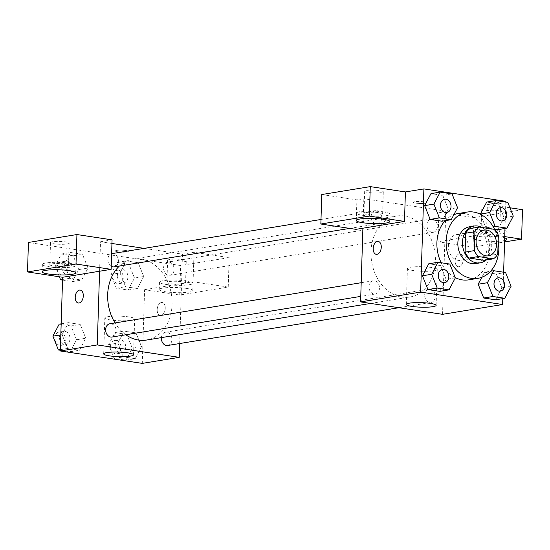<?xml version="1.0" encoding="UTF-8"?>
<svg xmlns="http://www.w3.org/2000/svg" width="550" height="550" viewBox="0 0 550 550"><rect width="100%" height="100%" fill="white"/><g stroke="black" fill="none" stroke-linecap="round" stroke-linejoin="round"><path stroke-width="0.41" stroke-dasharray="2.75 2.06" d="M448.381 245.919A13.056 10.168 -99.3 0 1 456.521 234.582A13.056 10.168 -99.3 0 1 468.662 245.829A13.056 10.168 -99.3 0 1 460.735 260.356A13.056 10.168 -99.3 0 1 448.381 245.919M470.058 228.573L485.079 230.849L494.319 229.343M485.079 230.849A17.731 13.805 -99.3 0 1 489.115 236.775L498.355 235.262M484.151 260.329A17.731 13.805 -99.3 0 0 488.517 255.681L489.115 236.775M486.035 260.019A18.652 14.527 80.7 0 0 491.562 242.949A18.652 14.527 80.7 0 0 481.896 227.459M469.48 226.799A18.652 14.527 -99.3 0 1 473.069 226.779A18.652 14.527 -99.3 0 1 487.08 245.142A18.652 14.527 -99.3 0 1 475.496 263.615M488.517 255.681L497.757 254.169M494.897 229.934A33.578 26.146 -99.3 0 1 498.19 240.398M445.122 220.694A33.578 26.146 -99.3 0 1 453.894 214.631M457.834 213.579A33.578 26.146 -99.3 0 1 489.053 242.502A33.578 26.146 -99.3 0 1 468.662 279.854M455.256 277.633A33.578 26.146 -99.3 0 1 441.21 262.756M424.648 205.617L430.176 219.409M442.791 195.422L448.312 209.206L441.994 221.203L448.326 209.22L442.805 195.415L430.973 193.621L442.805 195.415L452.038 193.903M422.448 275.784L427.969 289.568M455.345 277.86L446.105 279.366L439.787 291.369L446.119 279.379L440.584 265.581L428.766 263.78L440.598 265.574L449.838 264.062M497.729 229.653L504.047 217.649L497.716 229.639M485.897 227.858L494.526 229.164L485.897 227.858L480.453 214.28L485.897 227.858L493.178 226.669M480.384 214.067L486.723 202.077M513.288 216.143L504.047 217.649L498.541 203.857L486.709 202.063L498.541 203.857L504.061 217.642M502.796 298.623L503.621 272.216M504.996 228.463L505.828 202.049M478.184 284.226L483.704 298.011M496.32 274.024L501.841 287.815L495.522 299.812L501.854 287.822L496.334 274.017L484.502 272.222L481.828 277.289L484.502 272.222L490.614 271.226M458.989 266.736A6.531 3.974 -81.4 0 0 463.189 260.253A6.531 3.974 -81.4 0 0 460.164 253.832A6.531 3.974 -81.4 0 0 455.263 259.689A6.531 3.974 -81.4 0 0 458.212 266.736A6.531 3.974 -81.4 0 0 458.989 266.736M504.742 236.61L486.447 233.833L437.938 241.759L473.069 247.081L504.577 241.938M486.447 233.833L487.376 204.353L505.849 201.334M442.551 314.325L445.796 211.152L438.866 212.279L473.997 217.601L522.5 209.681M458.982 266.729A6.531 3.974 98.6 0 1 458.205 266.736A6.531 3.974 98.6 0 1 455.256 259.689A6.531 3.974 98.6 0 1 460.164 253.832A6.531 3.974 98.6 0 1 463.189 260.253A6.531 3.974 98.6 0 1 458.982 266.729M504.618 240.508A16.789 2.571 1.8 0 1 485.712 241.099A16.789 2.571 1.8 0 1 473.371 238.232A16.789 2.571 1.8 0 1 482.866 236.225A16.789 2.571 1.8 0 1 500.548 237.064A16.789 2.571 1.8 0 1 504.701 237.93M500.775 229.694A16.789 2.571 -178.2 0 0 483.099 228.855A16.789 2.571 -178.2 0 0 473.605 230.863A16.789 2.571 -178.2 0 0 490.304 233.956A16.789 2.571 -178.2 0 0 507.162 231.921A16.789 2.571 -178.2 0 0 500.775 229.694M497.702 232.499A9.329 1.43 1.8 0 1 487.307 232.643A9.329 1.43 1.8 0 1 481.058 231.096A9.329 1.43 1.8 0 1 483.065 230.285A9.329 1.43 1.8 0 1 493.46 230.141A9.329 1.43 1.8 0 1 499.703 231.681A9.329 1.43 1.8 0 1 497.702 232.499M483.759 208.175A9.329 1.43 1.8 0 1 494.154 208.031A9.329 1.43 1.8 0 1 500.397 209.577A9.329 1.43 1.8 0 1 491.033 210.705A9.329 1.43 1.8 0 1 481.752 208.986A9.329 1.43 1.8 0 1 483.759 208.175M509.946 207.776L487.376 204.353M473.069 247.081L473.997 217.601M437.938 241.759L438.866 212.279M434.039 270.779A14.926 2.282 -178.2 0 0 437.25 269.472A14.926 2.282 -178.2 0 0 427.082 266.984A14.926 2.282 -178.2 0 0 407.419 268.538A14.926 2.282 -178.2 0 0 417.409 271.006A14.926 2.282 -178.2 0 0 434.039 270.779M376.248 254.32L376.248 254.32A6.531 3.974 -81.4 0 0 381.157 248.462A6.531 3.974 -81.4 0 0 378.207 241.409A6.531 3.974 -81.4 0 0 378.201 241.409L378.207 241.409M383.687 211.949A16.789 2.571 -178.2 0 0 366.004 211.111A16.789 2.571 -178.2 0 0 356.51 213.125A16.789 2.571 -178.2 0 0 373.209 216.219A16.789 2.571 -178.2 0 0 390.067 214.177A16.789 2.571 -178.2 0 0 383.687 211.949M380.607 214.761A9.329 1.43 1.8 0 1 370.212 214.899A9.329 1.43 1.8 0 1 363.969 213.359A9.329 1.43 1.8 0 1 365.97 212.541A9.329 1.43 1.8 0 1 376.365 212.396A9.329 1.43 1.8 0 1 382.614 213.943A9.329 1.43 1.8 0 1 380.607 214.761M366.664 190.431A9.329 1.43 1.8 0 1 377.059 190.286A9.329 1.43 1.8 0 1 383.309 191.833A9.329 1.43 1.8 0 1 373.938 192.968A9.329 1.43 1.8 0 1 364.664 191.249A9.329 1.43 1.8 0 1 366.664 190.431M321.771 194.542L356.902 199.863L363.832 198.729L362.904 228.209M355.974 229.343L356.902 199.863M426.016 202.998A6.531 0.997 1.8 0 1 415.786 203.149A6.531 0.997 -178.2 0 0 422.661 203.472A6.531 0.997 -178.2 0 0 426.353 202.689A6.531 0.997 -178.2 0 0 426.277 202.531A6.531 0.997 -178.2 0 0 419.32 201.472A6.531 0.997 -178.2 0 0 413.304 202.283A6.531 0.997 -178.2 0 0 415.786 203.149A6.531 0.997 1.8 0 1 413.304 202.29A6.531 0.997 1.8 0 1 419.313 201.479A6.531 0.997 1.8 0 1 426.264 202.531M445.796 211.152L363.832 198.729M426.277 202.538A6.531 0.997 1.8 0 1 426.353 202.696A6.531 0.997 1.8 0 1 426.037 202.991M426.896 224.874A6.717 5.232 -99.3 0 1 431.076 219.044A6.717 5.232 -99.3 0 1 437.326 224.826A6.717 5.232 -99.3 0 1 433.242 232.299A6.717 5.232 -99.3 0 1 426.896 224.874M371.154 216.425A6.717 5.232 -99.3 0 1 375.341 210.595A6.717 5.232 -99.3 0 1 381.59 216.384A6.717 5.232 -99.3 0 1 377.506 223.85A6.717 5.232 -99.3 0 1 371.154 216.425M424.689 295.034A6.717 5.232 -99.3 0 1 428.876 289.204A6.717 5.232 -99.3 0 1 435.119 294.986A6.717 5.232 -99.3 0 1 431.042 302.459A6.717 5.232 -99.3 0 1 424.689 295.034M368.954 286.584A6.717 5.232 -99.3 0 1 373.141 280.761A6.717 5.232 -99.3 0 1 379.383 286.543A6.717 5.232 -99.3 0 1 375.306 294.016A6.717 5.232 -99.3 0 1 368.954 286.584M370.989 251.646A41.037 31.955 -99.3 0 1 396.578 216.026A41.037 31.955 -99.3 0 1 434.734 251.377A41.037 31.955 -99.3 0 1 409.812 297.028A41.037 31.955 -99.3 0 1 370.989 251.646M119.426 266.021A41.037 31.955 -99.3 0 1 133.258 259.05A41.037 31.955 -99.3 0 1 171.414 294.394A41.037 31.955 -99.3 0 1 146.493 340.051M125.854 334.771A41.037 31.955 -99.3 0 1 115.019 322.933M111.987 337.033A6.717 5.232 80.7 0 0 116.174 331.203A6.717 5.232 80.7 0 0 109.821 323.778M163.577 267.891A6.717 5.232 -99.3 0 1 167.757 262.061A6.717 5.232 -99.3 0 1 174.006 267.85A6.717 5.232 -99.3 0 1 169.922 275.316A6.717 5.232 -99.3 0 1 163.577 267.891M111.231 266.276A6.717 5.232 -99.3 0 1 107.834 259.449A6.717 5.232 -99.3 0 1 111.623 253.708M112.021 253.619A6.717 5.232 -99.3 0 1 118.271 259.401A6.717 5.232 -99.3 0 1 114.187 266.874M161.397 337.618A6.717 5.232 -99.3 0 1 165.557 332.228A6.717 5.232 -99.3 0 1 171.799 338.009A6.717 5.232 -99.3 0 1 167.722 345.482M99.584 271.232L100.512 241.752L111.946 243.485M144.176 248.366L182.476 254.169L194.026 252.285L229.151 257.606L180.647 265.533L28.428 242.468M179.671 343.53L182.476 254.169M116.738 250.394A6.531 0.997 -178.2 0 0 115.335 250.965A6.531 0.997 -178.2 0 0 121.832 252.168A6.531 0.997 -178.2 0 0 128.384 251.371A6.531 0.997 -178.2 0 0 124.011 250.291A6.531 0.997 -178.2 0 0 116.738 250.394A6.531 0.997 1.8 0 1 124.011 250.298A6.531 0.997 1.8 0 1 128.384 251.377A6.531 0.997 1.8 0 1 121.832 252.175A6.531 0.997 1.8 0 1 115.335 250.972A6.531 0.997 1.8 0 1 116.738 250.401M169.627 259.497A9.329 1.43 -178.2 0 0 167.619 260.315A9.329 1.43 -178.2 0 0 176.894 262.034A9.329 1.43 -178.2 0 0 186.264 260.899A9.329 1.43 -178.2 0 0 180.022 259.353A9.329 1.43 -178.2 0 0 169.627 259.497M52.532 241.752A9.329 1.43 -178.2 0 0 50.524 242.571A9.329 1.43 -178.2 0 0 59.806 244.289A9.329 1.43 -178.2 0 0 69.169 243.155A9.329 1.43 -178.2 0 0 62.927 241.608A9.329 1.43 -178.2 0 0 52.532 241.752M100.512 241.752L112.062 239.862M168.926 281.607A9.329 1.43 1.8 0 1 179.327 281.462A9.329 1.43 1.8 0 1 185.57 283.009A9.329 1.43 1.8 0 1 183.562 283.821A9.329 1.43 1.8 0 1 173.167 283.965A9.329 1.43 1.8 0 1 166.925 282.425A9.329 1.43 1.8 0 1 168.926 281.607M186.643 281.016A16.789 2.571 -178.2 0 0 168.967 280.177A16.789 2.571 -178.2 0 0 159.466 282.184A16.789 2.571 -178.2 0 0 176.165 285.285A16.789 2.571 -178.2 0 0 193.029 283.243A16.789 2.571 -178.2 0 0 186.643 281.016M186.409 288.386A16.789 2.571 1.8 0 1 192.796 290.613A16.789 2.571 1.8 0 1 175.938 292.655A16.789 2.571 1.8 0 1 159.239 289.554A16.789 2.571 1.8 0 1 168.733 287.547A16.789 2.571 1.8 0 1 186.409 288.386M51.838 263.863A9.329 1.43 1.8 0 1 62.232 263.718A9.329 1.43 1.8 0 1 68.475 265.265A9.329 1.43 1.8 0 1 59.111 266.399A9.329 1.43 1.8 0 1 49.83 264.681A9.329 1.43 1.8 0 1 51.838 263.863M69.547 263.271A16.789 2.571 -178.2 0 0 51.872 262.433A16.789 2.571 -178.2 0 0 42.377 264.447A16.789 2.571 -178.2 0 0 59.077 267.541A16.789 2.571 -178.2 0 0 75.934 265.499A16.789 2.571 -178.2 0 0 69.547 263.271M144.595 289.685L193.098 281.765L228.229 287.086L179.719 295.013L144.595 289.685L142.278 363.385M228.229 287.086L229.151 257.606M179.719 295.013L180.647 265.533M193.098 281.765L194.026 252.285M134.475 278.032L128.968 264.241L117.136 262.446L110.818 274.443L116.325 288.241L128.157 290.036L134.475 278.032L143.715 276.519L138.208 262.728L126.376 260.934L120.058 272.938L125.579 286.722L137.397 288.523L143.729 276.533M110.818 274.443L120.058 272.938L125.565 286.729L137.397 288.523L143.715 276.519L138.194 262.735M128.968 264.241L138.208 262.728L126.376 260.934L120.044 272.924M132.275 348.191L126.761 334.4L114.929 332.606L108.611 344.609L114.118 358.401L125.95 360.195L132.275 348.191L141.508 346.686L135.988 332.894L124.169 331.1L117.838 343.083L123.372 356.881L135.19 358.683L141.522 346.692M60.335 350.254L70.214 351.746L76.539 339.749L85.773 338.236L80.252 324.452M76.539 339.749L71.026 325.951L80.266 324.445L68.434 322.651L62.116 334.654L67.623 348.446L79.454 350.24L85.773 338.236L80.266 324.445L68.434 322.651L62.102 334.641L67.636 348.439M60.356 349.635L67.623 348.446L79.454 350.24L85.786 338.25M62.542 280.087L72.421 281.586L78.739 269.589L87.979 268.077L82.472 254.286L70.641 252.491L64.309 264.481L69.843 278.279M78.739 269.589L73.233 255.791L82.472 254.286L70.641 252.491L64.323 264.495L69.829 278.286L81.661 280.081L87.993 268.091M62.556 279.476L69.829 278.286L81.661 280.081L87.979 268.077L82.459 254.292M131.457 320.217A14.926 2.282 -178.2 0 0 134.661 318.911A14.926 2.282 -178.2 0 0 119.817 316.161A14.926 2.282 -178.2 0 0 104.83 317.969A14.926 2.282 -178.2 0 0 114.819 320.444A14.926 2.282 -178.2 0 0 131.457 320.217M78.279 303.002L78.286 303.002A6.531 3.974 -81.4 0 0 78.286 303.002A6.531 3.974 -81.4 0 0 83.188 297.144A6.531 3.974 -81.4 0 0 80.238 290.091L80.238 290.091M161.019 315.418A6.531 3.974 -81.4 0 0 165.227 308.935A6.531 3.974 -81.4 0 0 162.202 302.514A6.531 3.974 -81.4 0 0 157.293 308.371A6.531 3.974 -81.4 0 0 160.243 315.425A6.531 3.974 -81.4 0 0 161.019 315.418A6.531 3.974 98.6 0 1 160.236 315.418A6.531 3.974 98.6 0 1 157.286 308.371A6.531 3.974 98.6 0 1 162.195 302.514A6.531 3.974 98.6 0 1 165.22 308.935A6.531 3.974 98.6 0 1 161.012 315.418M71.026 325.951L59.194 324.163M59.434 337.157A6.717 5.232 -99.3 0 1 63.621 331.327A6.717 5.232 -99.3 0 1 69.864 337.109A6.717 5.232 -99.3 0 1 65.787 344.582A6.717 5.232 -99.3 0 1 59.434 337.157M61.167 323.84L68.434 322.651M60.816 334.868L62.116 334.654M70.214 351.746L79.454 350.24M54.814 337.913A6.717 5.232 -99.3 0 1 59.001 332.083A6.717 5.232 -99.3 0 1 65.244 337.865A6.717 5.232 -99.3 0 1 61.167 345.338A6.717 5.232 -99.3 0 1 54.814 337.913M115.17 345.599A6.717 5.232 -99.3 0 1 119.357 339.776A6.717 5.232 -99.3 0 1 125.599 345.558A6.717 5.232 -99.3 0 1 121.522 353.024A6.717 5.232 -99.3 0 1 115.17 345.599M141.508 346.686L136.001 332.887L124.169 331.1L117.851 343.097L123.358 356.888L135.19 358.683L141.508 346.686M126.761 334.4L136.001 332.887M114.929 332.606L124.169 331.1M108.611 344.609L117.851 343.097M114.118 358.401L123.358 356.888M125.95 360.195L135.19 358.683M110.55 346.356A6.717 5.232 -99.3 0 1 114.737 340.526A6.717 5.232 -99.3 0 1 120.986 346.314A6.717 5.232 -99.3 0 1 116.902 353.781A6.717 5.232 -99.3 0 1 110.55 346.356M73.233 255.791L61.401 254.004L55.083 266.001L59.386 276.774M61.641 266.998A6.717 5.232 -99.3 0 1 65.828 261.168A6.717 5.232 -99.3 0 1 72.071 266.949A6.717 5.232 -99.3 0 1 67.994 274.423A6.717 5.232 -99.3 0 1 61.641 266.998M61.401 254.004L70.641 252.491M55.083 266.001L64.323 264.495M72.421 281.586L81.661 280.081M57.021 267.747A6.717 5.232 -99.3 0 1 61.208 261.924A6.717 5.232 -99.3 0 1 67.451 267.706A6.717 5.232 -99.3 0 1 63.374 275.179A6.717 5.232 -99.3 0 1 57.021 267.747M117.377 275.44A6.717 5.232 -99.3 0 1 121.564 269.61A6.717 5.232 -99.3 0 1 127.806 275.399A6.717 5.232 -99.3 0 1 123.729 282.865A6.717 5.232 -99.3 0 1 117.377 275.44M117.136 262.446L126.376 260.934M116.325 288.241L125.565 286.729M128.157 290.036L137.397 288.523M112.757 276.196A6.717 5.232 -99.3 0 1 116.944 270.366A6.717 5.232 -99.3 0 1 123.186 276.148A6.717 5.232 -99.3 0 1 119.109 283.621A6.717 5.232 -99.3 0 1 112.757 276.196M442.454 269.431A6.717 5.232 -99.3 0 1 448.676 275.22A6.717 5.232 -99.3 0 1 444.62 282.686M446.105 279.366L440.598 265.574M498.19 277.881A6.717 5.232 -99.3 0 1 504.412 283.669A6.717 5.232 -99.3 0 1 500.356 291.136M501.841 287.815L511.081 286.303M484.502 272.222L496.334 274.017L505.574 272.511M444.654 199.272A6.717 5.232 -99.3 0 1 450.883 205.061A6.717 5.232 -99.3 0 1 446.82 212.527M448.312 209.206L457.552 207.694M500.39 207.721A6.717 5.232 -99.3 0 1 506.619 213.503A6.717 5.232 -99.3 0 1 502.556 220.976M498.541 203.857L507.781 202.345M484.241 230.058L456.521 234.582M488.448 255.826L460.735 260.356M506.928 239.291L507.162 231.921M473.371 238.232L473.605 230.863M481.752 208.986L481.058 231.096M500.397 209.577L499.703 231.681M436.123 305.381L437.25 269.472M406.292 304.439L407.419 268.538M389.84 221.547L390.067 214.177M356.276 220.488L356.51 213.125M364.664 191.249L363.969 213.359M383.309 191.833L382.614 213.943M370.631 303.428L409.812 297.028M133.258 259.05L396.578 216.026M373.141 280.761L361.192 282.714M375.306 294.016L360.759 296.388M169.922 275.316L433.242 232.299M167.757 262.061L431.076 219.044M349.718 228.394L377.506 223.85M320.987 219.478L375.341 210.595M398.894 307.711L431.042 302.459M165.557 332.228L428.876 289.204M167.619 260.315L166.925 282.425M186.264 260.899L185.57 283.009M192.796 290.613L193.029 283.243M159.239 289.554L159.466 282.184M50.524 242.571L49.83 264.681M69.169 243.155L68.475 265.265M75.701 272.869L75.934 265.499M42.144 271.817L42.377 264.447M133.533 354.812L134.661 318.911M103.703 353.877L104.83 317.969M61.167 345.338L65.787 344.582M59.001 332.083L63.621 331.327M116.902 353.781L121.522 353.024M114.737 340.526L119.357 339.776M63.374 275.179L67.994 274.423M61.208 261.924L65.828 261.168M119.109 283.621L123.729 282.865M116.944 270.366L121.564 269.61"/><path stroke-width="0.82" d="M476.101 241.388A13.056 10.168 -99.3 0 1 484.241 230.058A13.056 10.168 -99.3 0 1 496.382 241.306A13.056 10.168 -99.3 0 1 488.448 255.826A13.056 10.168 -99.3 0 1 476.101 241.388M478.369 256.541L493.391 258.823A17.731 13.805 -99.3 0 0 497.757 254.169L498.355 235.262A17.731 13.805 -99.3 0 0 494.319 229.343L479.297 227.067A17.731 13.805 -99.3 0 0 474.932 231.715L474.341 250.621A17.731 13.805 -99.3 0 0 478.369 256.541L469.136 258.053L484.151 260.329L493.391 258.823M474.932 231.715L465.692 233.228A17.731 13.805 -99.3 0 1 470.058 228.573L479.297 227.067M465.692 233.228L465.101 252.134L474.341 250.621M469.136 258.053A17.731 13.805 -99.3 0 1 465.101 252.134M481.896 227.459A18.652 14.527 80.7 0 0 477.682 226.029A18.652 14.527 80.7 0 0 474.1 226.043A18.652 14.527 80.7 0 0 462.77 246.792A18.652 14.527 80.7 0 0 480.116 262.859A18.652 14.527 80.7 0 0 486.035 260.019M480.116 262.859L475.496 263.615A18.652 14.527 -99.3 0 1 457.848 242.99A18.652 14.527 -99.3 0 1 469.48 226.799L474.1 226.043M498.19 240.398A33.578 26.146 -99.3 0 1 477.902 278.341A33.578 26.146 -99.3 0 1 446.139 241.216A33.578 26.146 -99.3 0 1 467.074 212.073A33.578 26.146 -99.3 0 1 494.897 229.934M441.21 262.756A33.578 26.146 -99.3 0 1 436.899 242.722A33.578 26.146 -99.3 0 1 445.122 220.694M453.894 214.631A33.578 26.146 -99.3 0 1 457.834 213.579L467.074 212.073M477.902 278.341L468.662 279.854A33.578 26.146 -99.3 0 1 455.256 277.633M424.641 205.611L430.973 193.621L424.648 205.617L430.162 219.416L441.994 221.203L451.234 219.697L457.552 207.694L452.038 193.903L440.213 192.108L433.888 204.112L439.402 217.903L451.234 219.697M422.434 275.77L428.766 263.78L422.448 275.784L427.955 289.575L439.787 291.369L449.027 289.857L455.345 277.86L449.838 264.062L438.006 262.268L431.688 274.271L437.195 288.062L449.027 289.857M497.729 229.653L494.526 229.164L497.729 229.653L506.969 228.14L513.288 216.143L507.781 202.345L495.949 200.558L489.624 212.554L495.138 226.353L506.969 228.14M495.949 200.558L486.709 202.063L480.37 214.074M505.828 202.049L505.849 201.334L423.885 188.918L420.647 292.098L502.611 304.514L502.796 298.623M503.621 272.216L504.996 228.463M478.17 284.212L481.828 277.289L478.184 284.226L483.691 298.018L495.522 299.812L504.763 298.306L511.081 286.303L505.574 272.511L493.742 270.717L487.424 282.714L492.931 296.512L504.763 298.306M362.904 228.209L404.484 221.416L369.353 216.095L320.849 224.015L355.974 229.343L362.904 228.209L360.587 301.909L442.551 314.325L502.611 304.514M504.701 237.93A16.789 2.571 1.8 0 1 506.928 239.291A16.789 2.571 1.8 0 1 504.618 240.508M504.577 241.938L521.572 239.161L504.742 236.61M521.572 239.161L522.5 209.681L509.946 207.776M432.912 306.68A14.926 2.282 1.8 0 1 416.281 306.914A14.926 2.282 1.8 0 1 406.292 304.439A14.926 2.282 1.8 0 1 421.272 302.631A14.926 2.282 1.8 0 1 436.123 305.381A14.926 2.282 1.8 0 1 432.912 306.68M360.587 301.909L420.647 292.098M378.201 241.409A6.531 3.974 -81.4 0 0 377.431 241.416A6.531 3.974 98.6 0 1 378.201 241.409A6.531 3.974 98.6 0 1 381.15 248.462A6.531 3.974 98.6 0 1 376.248 254.32A6.531 3.974 98.6 0 1 373.216 247.899A6.531 3.974 98.6 0 1 377.424 241.416A6.531 3.974 -81.4 0 0 373.223 247.899A6.531 3.974 -81.4 0 0 376.248 254.32M404.484 221.416L405.405 191.936L423.885 188.918M383.453 219.319A16.789 2.571 1.8 0 1 389.84 221.547A16.789 2.571 1.8 0 1 372.976 223.589A16.789 2.571 1.8 0 1 356.276 220.488A16.789 2.571 1.8 0 1 365.777 218.481A16.789 2.571 1.8 0 1 383.453 219.319M405.405 191.936L370.281 186.615L321.771 194.542L320.849 224.015M369.353 216.095L370.281 186.615M115.019 322.933A41.037 31.955 -99.3 0 1 107.669 294.669A41.037 31.955 -99.3 0 1 119.426 266.021M370.631 303.428L146.493 340.051A41.037 31.955 -99.3 0 1 125.854 334.771M361.192 282.714L109.821 323.778A6.717 5.232 80.7 0 0 105.634 329.608A6.717 5.232 80.7 0 0 111.987 337.033L360.759 296.388M111.623 253.708A6.717 5.232 -99.3 0 1 112.021 253.619L320.987 219.478M349.718 228.394L114.187 266.874A6.717 5.232 -99.3 0 1 111.231 266.276M398.894 307.711L167.722 345.482A6.717 5.232 -99.3 0 1 161.37 338.058A6.717 5.232 -99.3 0 1 161.397 337.618M111.946 243.485L144.176 248.366M99.584 271.232L111.134 269.342L76.003 264.021L27.5 271.947L62.624 277.269L99.584 271.232L97.267 344.926L179.231 357.349L179.671 343.53M76.003 264.021L76.931 234.541L28.428 242.468L27.5 271.947M76.931 234.541L112.062 239.862L111.134 269.342M69.314 270.641A16.789 2.571 1.8 0 1 75.701 272.869A16.789 2.571 1.8 0 1 58.843 274.911A16.789 2.571 1.8 0 1 42.144 271.817A16.789 2.571 1.8 0 1 51.638 269.803A16.789 2.571 1.8 0 1 69.314 270.641M62.624 277.269L60.314 350.969L142.278 363.385L179.231 357.349M130.329 356.118A14.926 2.282 1.8 0 1 113.692 356.352A14.926 2.282 1.8 0 1 103.703 353.877A14.926 2.282 1.8 0 1 118.69 352.062A14.926 2.282 1.8 0 1 133.533 354.812A14.926 2.282 1.8 0 1 130.329 356.118M60.314 350.969L97.267 344.926M80.238 290.091A6.531 3.974 -81.4 0 0 79.461 290.097A6.531 3.974 98.6 0 1 80.231 290.091A6.531 3.974 98.6 0 1 83.181 297.144A6.531 3.974 98.6 0 1 78.279 303.002A6.531 3.974 98.6 0 1 75.254 296.581A6.531 3.974 98.6 0 1 79.461 290.097A6.531 3.974 -81.4 0 0 75.261 296.581A6.531 3.974 -81.4 0 0 78.279 303.002M61.167 323.84L59.194 324.163L52.876 336.16L58.383 349.958L60.335 350.254M52.876 336.16L60.816 334.868M58.383 349.958L60.356 349.635M59.386 276.774L60.589 279.792L62.542 280.087M60.589 279.792L62.556 279.476M444.634 282.686L444.599 282.693A6.717 5.232 -99.3 0 1 444.599 282.693A6.717 5.232 -99.3 0 1 438.247 275.268A6.717 5.232 -99.3 0 1 442.434 269.438A6.717 5.232 -99.3 0 1 442.454 269.431L442.468 269.431A6.717 5.232 -99.3 0 1 448.711 275.213A6.717 5.232 -99.3 0 1 444.634 282.686A6.717 5.232 -99.3 0 1 438.281 275.261A6.717 5.232 -99.3 0 1 442.468 269.431M428.766 263.78L438.006 262.268M422.448 275.784L431.688 274.271M439.787 291.369L427.955 289.575L437.195 288.062M493.982 283.711A6.717 5.232 -99.3 0 1 498.169 277.881A6.717 5.232 -99.3 0 1 498.19 277.881A6.717 5.232 -99.3 0 1 504.453 283.663A6.717 5.232 -99.3 0 1 500.369 291.129A6.717 5.232 -99.3 0 1 500.335 291.136A6.717 5.232 -99.3 0 1 493.982 283.711M490.614 271.226L493.742 270.717M478.184 284.226L487.424 282.714M495.522 299.812L483.691 298.018L492.931 296.512M500.335 291.136L500.369 291.129A6.717 5.232 -99.3 0 1 494.017 283.704A6.717 5.232 -99.3 0 1 498.204 277.874L498.169 277.881M446.841 212.527L446.806 212.534A6.717 5.232 -99.3 0 1 446.806 212.534A6.717 5.232 -99.3 0 1 440.454 205.102A6.717 5.232 -99.3 0 1 444.641 199.279A6.717 5.232 -99.3 0 1 444.654 199.272L444.675 199.272A6.717 5.232 -99.3 0 1 450.918 205.054A6.717 5.232 -99.3 0 1 446.841 212.527A6.717 5.232 -99.3 0 1 440.488 205.102A6.717 5.232 -99.3 0 1 444.675 199.272M430.973 193.621L440.213 192.108M424.648 205.617L433.888 204.112M441.994 221.203L430.162 219.416L439.402 217.903M496.189 213.551A6.717 5.232 -99.3 0 1 500.376 207.721A6.717 5.232 -99.3 0 1 500.39 207.721A6.717 5.232 -99.3 0 1 506.653 213.496A6.717 5.232 -99.3 0 1 502.576 220.969A6.717 5.232 -99.3 0 1 502.542 220.976A6.717 5.232 -99.3 0 1 496.189 213.551M480.384 214.067L489.624 212.554M493.178 226.669L495.138 226.353M502.542 220.976L502.576 220.969A6.717 5.232 -99.3 0 1 496.224 213.544A6.717 5.232 -99.3 0 1 500.411 207.714L500.376 207.721"/></g></svg>
